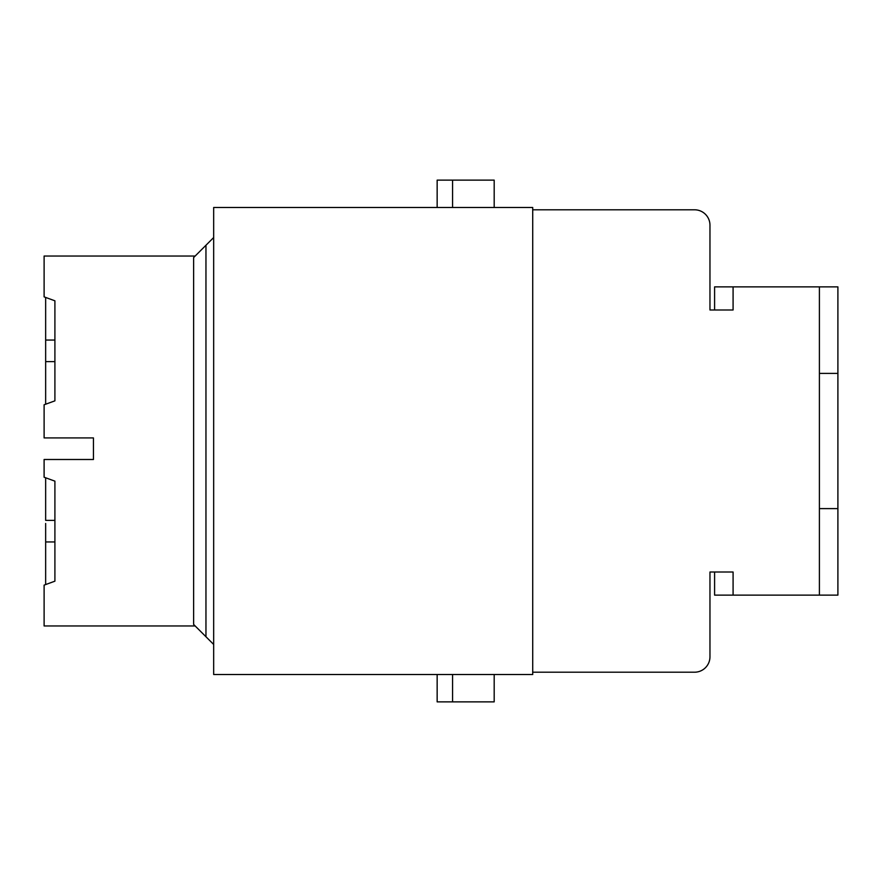 <?xml version="1.0" encoding="UTF-8"?>
<svg xmlns="http://www.w3.org/2000/svg" width="882" height="882" viewBox="0 0 882 882"><rect width="100%" height="100%" fill="white"/><g stroke="black" fill="none" stroke-linecap="round" stroke-linejoin="round"><path stroke-width="1.32" d="M532.717 207.49L213.665 207.49L213.665 674.51L532.717 674.51L532.717 207.49M437.152 207.49L437.152 180.126L494.185 180.126L494.185 207.49M452.565 207.49L452.565 180.126M494.185 674.51L494.185 701.874L437.152 701.874L437.152 674.51M452.565 674.51L452.565 701.874M45.655 477.779L45.655 520.38L54.904 520.38M45.655 523.456L45.655 541.956L54.904 541.956M45.655 541.956L45.655 584.557M45.655 297.432L45.655 340.044L54.904 340.044M45.655 340.044L45.655 361.62L54.904 361.62M45.655 361.62L45.655 404.21M195.165 625.955L44.111 625.955L44.111 585.119L54.904 581.183L54.904 481.153L44.111 477.217L44.111 459.5L93.437 459.5L93.437 437.913L44.111 437.913L44.111 404.772L54.904 400.847L54.904 300.806L44.111 296.87L44.111 256.045L195.165 256.045M193.621 624.423L193.621 257.577L205.958 245.251L205.958 636.749L193.621 624.423M44.1 459.5L44.1 477.217M205.958 636.749L213.665 644.455M205.958 245.251L213.665 237.545M733.085 309.99L733.085 286.87L733.085 309.99L709.966 309.99L709.966 225.219A15.413 15.413 0 0 0 694.553 209.795L532.717 209.795M733.085 572.01L733.085 595.13L733.085 572.01L709.966 572.01L709.966 656.781A15.413 15.413 0 0 1 694.553 672.205L532.717 672.205M714.596 572.01L714.596 595.13L837.9 595.13L837.9 286.87L819.4 286.87L819.4 595.13M819.4 286.87L714.596 286.87L714.596 309.99M819.4 508.605L837.9 508.605M819.4 373.395L837.9 373.395"/></g></svg>
